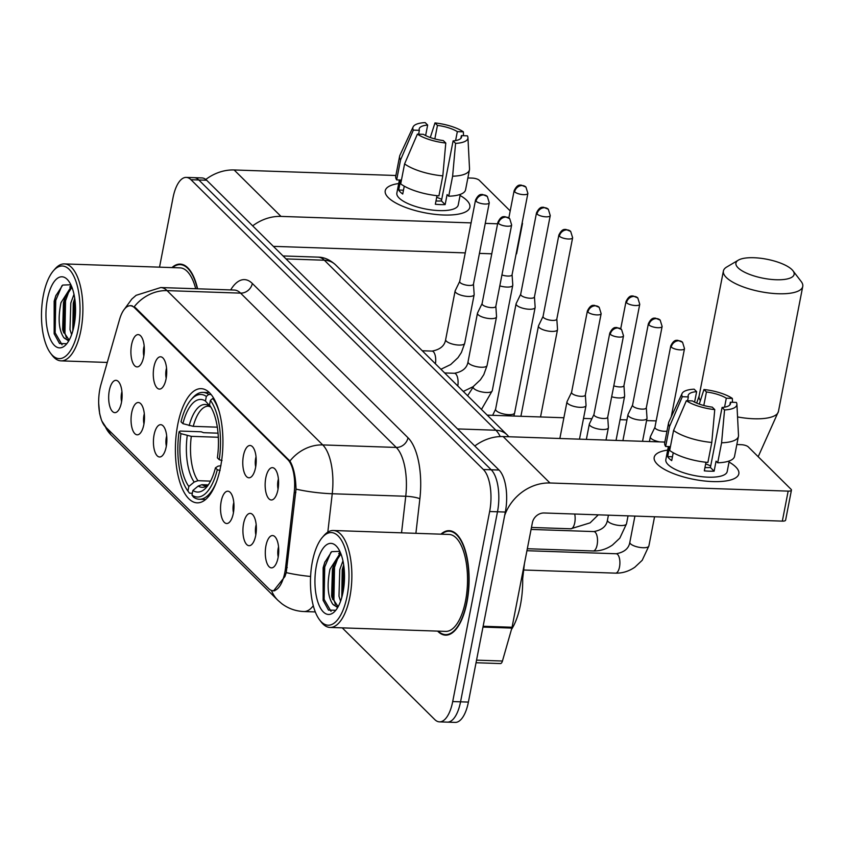 <?xml version="1.0" encoding="UTF-8"?>
<svg xmlns="http://www.w3.org/2000/svg" width="845" height="845" viewBox="0 0 845 845"><rect width="100%" height="100%" fill="white"/><g stroke="black" fill="none" stroke-linecap="round" stroke-linejoin="round"><path stroke-width="1.27" d="M220.566 466.968A57.122 23.692 -88 0 0 201.11 388.658A57.122 23.692 -88 0 0 177.756 424.539A57.122 23.692 -88 0 0 197.212 502.838A57.122 23.692 -88 0 0 220.566 466.968M243.434 455.635A16.171 6.707 92 0 1 251.852 446.16A16.171 6.707 92 0 1 255.549 467.634A16.171 6.707 92 0 1 250.796 477.235A16.171 6.707 92 0 1 244.173 472.366A16.171 6.707 92 0 1 243.434 455.635M256.024 456.818A9.696 4.024 -88 0 0 255.655 458.37A9.696 4.024 -88 0 0 255.686 466.884M153.938 366.931A16.171 6.707 92 0 1 162.356 357.456A16.171 6.707 92 0 1 166.053 378.94A16.171 6.707 92 0 1 161.3 388.542A16.171 6.707 92 0 1 154.677 383.672A16.171 6.707 92 0 1 153.938 366.931M166.539 368.114A9.696 4.024 -88 0 0 166.159 369.666A9.696 4.024 -88 0 0 166.19 378.19M131.566 344.749A16.171 6.707 92 0 1 139.985 335.275A16.171 6.707 92 0 1 143.682 356.759A16.171 6.707 92 0 1 138.918 366.36A16.171 6.707 92 0 1 132.306 361.491A16.171 6.707 92 0 1 131.566 344.749M144.157 345.943A9.696 4.024 -88 0 0 143.787 347.496A9.696 4.024 -88 0 0 143.819 356.009M265.805 477.805A16.171 6.707 92 0 1 274.224 468.331A16.171 6.707 92 0 1 277.921 489.815A16.171 6.707 92 0 1 273.167 499.416A16.171 6.707 92 0 1 266.545 494.547A16.171 6.707 92 0 1 265.805 477.805M278.406 478.988A9.696 4.024 -88 0 0 278.037 480.541A9.696 4.024 -88 0 0 278.058 489.065M243.582 523.53A16.171 6.707 92 0 1 252 514.056A16.171 6.707 92 0 1 255.697 535.54A16.171 6.707 92 0 1 250.933 545.141A16.171 6.707 92 0 1 244.321 540.272A16.171 6.707 92 0 1 243.582 523.53M256.172 524.713A9.696 4.024 -88 0 0 255.803 526.266A9.696 4.024 -88 0 0 255.834 534.79M221.2 501.349A16.171 6.707 92 0 1 229.629 491.874A16.171 6.707 92 0 1 233.315 513.359A16.171 6.707 92 0 1 228.562 522.96A16.171 6.707 92 0 1 221.939 518.091A16.171 6.707 92 0 1 221.2 501.349M233.801 502.543A9.696 4.024 -88 0 0 233.431 504.095A9.696 4.024 -88 0 0 233.452 512.609M154.086 434.826A16.171 6.707 92 0 1 162.504 425.352A16.171 6.707 92 0 1 166.201 446.836A16.171 6.707 92 0 1 161.437 456.437A16.171 6.707 92 0 1 154.825 451.568A16.171 6.707 92 0 1 154.086 434.826M166.676 436.009A9.696 4.024 -88 0 0 166.307 437.562A9.696 4.024 -88 0 0 166.338 446.086M131.704 412.656A16.171 6.707 92 0 1 140.133 403.181A16.171 6.707 92 0 1 143.819 424.665A16.171 6.707 92 0 1 139.066 434.267A16.171 6.707 92 0 1 132.443 429.387A16.171 6.707 92 0 1 131.704 412.656M144.305 413.839A9.696 4.024 -88 0 0 143.935 415.391A9.696 4.024 -88 0 0 143.956 423.915M109.332 390.474A16.171 6.707 92 0 1 117.751 381A16.171 6.707 92 0 1 121.448 402.484A16.171 6.707 92 0 1 116.694 412.085A16.171 6.707 92 0 1 110.072 407.216A16.171 6.707 92 0 1 109.332 390.474M121.933 391.668A9.696 4.024 -88 0 0 121.553 393.21A9.696 4.024 -88 0 0 121.585 401.734M265.953 545.701A16.171 6.707 92 0 1 274.371 536.226A16.171 6.707 92 0 1 278.068 557.711A16.171 6.707 92 0 1 273.315 567.312A16.171 6.707 92 0 1 266.693 562.443A16.171 6.707 92 0 1 265.953 545.701M278.544 546.895A9.696 4.024 -88 0 0 278.174 548.437A9.696 4.024 -88 0 0 278.206 556.961M285.589 567.565A29.1 12.073 92 0 1 284.839 572.424A29.1 12.073 92 0 1 272.946 590.697A29.1 12.073 92 0 1 268.689 588.616L105.53 426.905A29.1 12.073 92 0 1 100.946 384.57L119.546 319.495A29.1 12.073 92 0 1 130.362 305.742A29.1 12.073 92 0 1 134.619 307.823L287.807 459.648A29.1 12.073 92 0 1 294.208 492.614L285.589 567.565L287.237 567.618M524.407 563.731L522.675 578.793M437.615 631.12A52.274 21.674 -88 0 0 445.568 635.165A52.274 21.674 -88 0 0 466.936 602.337A52.274 21.674 -88 0 0 449.139 530.681A52.274 21.674 -88 0 0 440.932 534.177M197.593 288.8A52.274 21.674 -88 0 0 180.165 264.094A52.274 21.674 -88 0 0 171.958 267.59M130.753 305.563L135.38 307.654L289.93 461.043C293.648 467.243 295.687 476.601 296.025 489.128L286.233 572.604L284.934 576.533L273.516 590.909M101.22 419.268L99.625 413.532L98.685 403.34M342.246 627.867L434.763 719.56A32.332 13.414 -88 0 0 439.495 721.862L455.18 722.401A32.332 13.414 -88 0 0 468.394 702.089L505.331 512.059A32.332 13.414 -88 0 0 499.046 470.042L206.655 180.238L198.818 179.974A32.332 13.414 -88 0 0 194.086 177.661A32.332 13.414 -88 0 1 198.818 179.974L491.209 469.778L198.818 179.974L190.97 179.71A32.332 13.414 -88 0 0 186.238 177.397A32.332 13.414 -88 0 0 173.024 197.709L159.525 267.168M505.331 512.059L497.494 511.785A32.332 13.414 -88 0 0 491.209 469.778A32.332 13.414 -88 0 1 497.494 511.785L460.557 701.825L497.494 511.785L489.646 511.521A32.332 13.414 -88 0 0 483.372 469.503L190.97 179.71M447.332 722.137A32.332 13.414 -88 0 0 460.557 701.825A32.332 13.414 -88 0 1 447.332 722.137M439.495 721.862A32.332 13.414 -88 0 0 452.709 701.561L489.646 511.521M206.655 180.238A32.332 13.414 -88 0 0 201.923 177.936L186.238 177.397M735.72 466.915A43.116 14.059 -169 0 1 728.855 480.414A43.116 14.059 -169 0 1 660.98 467.222A43.116 14.059 -169 0 1 657.304 464.232A43.116 14.059 -169 0 1 667.677 450.1A43.116 14.059 -169 0 0 654.199 457.346A43.116 14.059 -169 0 0 657.304 464.232A43.116 14.059 -169 0 0 703.431 480.868A43.116 14.059 -169 0 0 738.836 473.802A43.116 14.059 -169 0 0 735.72 466.915A43.116 14.059 -169 0 0 729.045 462.035A43.116 14.059 -169 0 1 735.72 466.915M504.676 515.439A43.116 36.631 -45.3 0 1 549.968 482.991L788.163 491.125A5.387 1.753 11 0 0 791.438 490.142A5.387 1.753 11 0 0 791.047 489.287L748.237 446.857A5.387 1.753 11 0 0 741.318 444.692L736.84 444.533M474.795 446.002A43.116 36.631 -45.3 0 1 503.124 436.559L664.846 442.072M791.438 490.142L785.607 520.15A5.387 1.753 -169 0 1 782.333 521.122L544.138 512.989A10.774 9.158 134.7 0 0 532.392 522.664L512.059 627.243A5.387 2.239 92 0 1 511.859 628.078L502.448 661.022A5.387 2.239 92 0 1 500.451 663.568L476.041 662.744M729.816 404.977L730.355 402.209A21.558 7.035 -169 0 1 730.513 403.678A21.558 7.035 -169 0 1 722.074 407.48L710.402 467.496A21.558 7.035 11 0 1 704.962 467.549M711.786 442.453L714.754 409.603L712.272 407.142A21.558 7.035 -169 0 1 692.382 400.91L686.362 400.71L673.56 430.475L669.673 450.48A35.564 11.598 -169 0 0 707.899 462.458L711.786 442.453A35.564 11.598 -169 0 1 673.56 430.475M729.256 460.969L727.196 471.542A31.254 10.193 -169 0 1 701.53 476.664A31.254 10.193 -169 0 1 668.089 464.602A31.254 10.193 -169 0 1 665.839 459.606L668.363 446.572M673.233 452.74L671.701 460.62A31.254 10.193 -169 0 1 669.261 458.603A31.254 10.193 -169 0 1 667.666 456.617L669.61 446.614L665.638 446.477A35.564 11.598 -169 0 1 664.709 442.78L668.596 422.785A35.564 11.598 -169 0 1 668.891 421.887L682.073 393.506A28.022 9.137 -169 0 1 694.146 389.186L696.629 391.647L694.59 402.135M687.598 400.752L688.348 396.918L682.316 396.706L669.525 426.471L665.638 446.477M669.525 426.471A35.564 11.598 -169 0 1 668.596 422.785M714.754 409.603A28.022 9.137 -169 0 1 686.362 400.71M682.316 396.706A28.022 9.137 -169 0 1 682.073 393.506M703.8 405.505L706.431 391.974L703.948 389.513L699.269 404.1M703.948 389.513A28.022 9.137 -169 0 1 732.34 398.417L726.309 398.206L724.566 407.174M732.488 402.283L732.34 398.417M688.348 396.918A21.558 7.035 -169 0 1 688.189 395.449A21.558 7.035 -169 0 1 696.629 391.647M706.431 391.974A21.558 7.035 -169 0 1 726.309 398.206M705.987 462.268L704.318 470.845A31.254 10.193 -169 0 0 714.12 471.172L716.064 461.169L717.701 462.796L721.588 442.791L724.556 409.941L722.074 407.48M730.355 402.209L736.375 402.421A28.022 9.137 -169 0 1 736.903 404.174L738.498 435.418A35.564 11.598 -169 0 1 738.435 436.358L734.537 456.363A35.564 11.598 -169 0 1 717.701 462.796M738.435 436.358A35.564 11.598 -169 0 1 721.588 442.791M736.903 404.174A28.022 9.137 -169 0 1 724.556 409.941M705.67 463.905A21.558 7.035 -169 0 1 710.698 465.996M714.12 471.172L710.402 467.496M672.451 456.775L667.666 456.617M312.365 561.693A46.348 19.224 -88 0 0 319.568 619.839A46.348 19.224 -88 0 0 347.094 596.116A46.348 19.224 -88 0 0 343.746 544.888A46.348 19.224 -88 0 0 322.378 537.378A46.348 19.224 -88 0 0 312.365 561.693M319.568 619.839L321.058 621.814A48.503 20.111 -88 0 0 330.036 627.444A48.503 20.111 -88 0 0 349.862 596.982A48.503 20.111 -88 0 0 333.342 530.502A48.503 20.111 -88 0 0 323.994 535.508L322.378 537.378M330.036 627.444L445.695 631.395A48.503 20.111 -88 0 0 465.532 600.932A48.503 20.111 -88 0 0 449.012 534.452L333.342 530.502M438.238 631.141A51.735 21.452 -88 0 0 445.59 634.627A51.735 21.452 -88 0 0 466.736 602.136A51.735 21.452 -88 0 0 449.117 531.22A51.735 21.452 -88 0 0 441.544 534.198M511.468 629.483A53.89 22.35 -88 0 0 520.478 604.745A53.89 22.35 -88 0 0 522.474 573.66M340.588 601.207L338.982 596.19L339.774 569.583L342.954 560.89M341.76 597.584L342.225 569.667L343.693 564.914M337.641 607.576L332.761 604.186C327.733 596.654 326.804 585.004 329.972 569.255L340.472 552.788M337.704 606.034L332.117 597.806L331.631 595.936L332.423 569.34L333.828 564.735L340.936 553.94M332.761 604.186A26.945 11.175 -88 0 0 336.701 606.108A26.945 11.175 -88 0 0 338.634 605.77M343.049 592.113A35.564 14.745 -88 0 0 337.482 547.444A35.564 14.745 -88 0 0 316.4 565.696A35.564 14.745 -88 0 0 318.956 604.978A35.564 14.745 -88 0 0 335.317 610.829A35.564 14.745 -88 0 0 343.049 592.113M339.827 551.341L331.684 551.648L324.733 562.474L323.128 567.798L323.128 600.309L328.515 610.111L335.433 610.28M331.039 611.368L324.11 599.359L324.723 566.984L330.923 552.281M335.402 604.481L333.912 599.686L334.525 567.312L338.591 556.116M342.647 594.046L344.126 568.484M323.244 600.689L323.498 566.942L324.998 561.756M332.634 599.432L333.3 567.28L334.472 563.097M338.75 553.665L340.049 551.827M341.887 597.119L343.735 565.21M791.976 269.65A29.638 9.665 11 0 0 765.38 258.971A29.638 9.665 11 0 0 738.34 260.154A29.638 9.665 11 0 0 738.065 267.812A29.638 9.665 11 0 0 774.738 279.684A29.638 9.665 11 0 0 792.969 270.77A29.638 9.665 11 0 0 791.976 269.65M792.969 270.77L801.187 281.512A40.423 13.182 -169 0 1 802.75 286.444A40.423 13.182 -169 0 1 769.552 293.078A40.423 13.182 -169 0 1 726.32 277.477A40.423 13.182 -169 0 1 723.394 271.023A40.423 13.182 -169 0 1 726.7 267.031L738.34 260.154M182.89 423.651L181.02 421.803A51.302 21.273 -88 0 1 191.033 399.78A51.302 21.273 -88 0 1 206.349 396.4L205.441 401.037A46.348 19.224 -88 0 0 182.89 423.651L193.241 426.345L217.302 427.169M189.301 492.899A53.457 22.171 -88 0 0 189.396 493.026A53.457 22.171 -88 0 0 189.512 493.174L187.939 491.093A51.302 21.273 -88 0 1 187.917 491.061A51.302 21.273 -88 0 1 179.077 431.806L180.217 431.066L201.194 431.784L203.613 432.682L218.021 433.168M192.333 493.269L189.512 493.174M206.349 396.4L208.694 394.457A53.457 22.171 -88 0 0 202.948 392.386A53.457 22.171 -88 0 0 192.649 397.911L191.033 399.78M208.694 394.457L211.092 394.541M213.806 398.502L212.739 398.46L210.384 400.403A51.302 21.273 -88 0 1 219.246 459.701L222.024 460.567M219.087 411.483A53.457 22.171 -88 0 0 212.739 398.46M179.077 431.806L180.946 433.654A46.348 19.224 -88 0 0 188.836 486.466L187.939 491.093M219.246 459.701L217.387 457.842A46.348 19.224 -88 0 0 209.486 405.03L210.384 400.403M188.836 486.466L194.17 482.041L197.931 480.689L210.585 481.122M218.306 437.266L191.297 436.347L180.946 433.654M210.859 407.1L205.441 401.037M220.08 470.57L217.302 469.693A51.302 21.273 -88 0 1 191.973 495.096L193.547 497.177A53.457 22.171 -88 0 0 199.293 499.247A53.457 22.171 -88 0 0 216.7 481.301M191.973 495.096L192.882 490.47A46.348 19.224 -88 0 0 206.507 487.28A46.348 19.224 -88 0 0 215.433 467.845L217.302 469.693M208.208 484.903L201.966 484.692L198.216 486.044L192.882 490.47M215.433 467.845L218.042 466.165L220.904 465.69M654.938 427.253L650.418 436.58A9.696 3.158 11 0 0 650.333 436.844A9.696 3.158 11 0 0 651.03 438.386A9.696 3.158 11 0 0 659.839 441.903M654.981 427.169A7.003 2.281 11 0 0 654.917 427.348A7.003 2.281 11 0 0 655.424 428.468A7.003 2.281 11 0 0 664.423 431.288A7.003 2.281 11 0 0 666.98 431.119M632.567 405.082L628.046 414.409A9.696 3.158 11 0 0 627.962 414.663A9.696 3.158 11 0 0 628.659 416.215A9.696 3.158 11 0 0 641.112 420.123A9.696 3.158 11 0 0 647.006 418.37A9.696 3.158 11 0 0 647.016 418.095L646.319 407.755M632.609 404.987A7.003 2.281 11 0 0 632.546 405.178A7.003 2.281 11 0 0 633.053 406.297A7.003 2.281 11 0 0 642.052 409.117A7.003 2.281 11 0 0 646.298 407.85A7.003 2.281 11 0 0 646.309 407.649M611.674 396.749A9.696 3.158 11 0 0 618.741 397.942A9.696 3.158 11 0 0 624.624 396.189A9.696 3.158 11 0 0 624.645 395.914L623.948 385.584M613.797 385.827A7.003 2.281 11 0 0 619.67 386.947A7.003 2.281 11 0 0 623.927 385.679A7.003 2.281 11 0 0 623.937 385.478M543.071 316.379L538.55 325.705A9.696 3.158 11 0 0 538.466 325.969A9.696 3.158 11 0 0 539.163 327.511A9.696 3.158 11 0 0 551.616 331.42A9.696 3.158 11 0 0 557.51 329.666A9.696 3.158 11 0 0 557.52 329.392L556.823 319.051M543.113 316.294A7.003 2.281 11 0 0 543.05 316.474A7.003 2.281 11 0 0 543.557 317.593A7.003 2.281 11 0 0 552.556 320.413A7.003 2.281 11 0 0 556.802 319.146A7.003 2.281 11 0 0 556.813 318.956M520.7 294.208L516.179 303.524A9.696 3.158 11 0 0 516.084 303.788A9.696 3.158 11 0 0 516.791 305.341A9.696 3.158 11 0 0 529.245 309.238A9.696 3.158 11 0 0 535.128 307.495A9.696 3.158 11 0 0 535.149 307.221L534.452 296.88M520.742 294.113A7.003 2.281 11 0 0 520.678 294.303A7.003 2.281 11 0 0 521.185 295.423A7.003 2.281 11 0 0 530.174 298.243A7.003 2.281 11 0 0 534.431 296.975A7.003 2.281 11 0 0 534.441 296.775M499.807 285.874A9.696 3.158 11 0 0 506.873 287.068A9.696 3.158 11 0 0 512.757 285.314A9.696 3.158 11 0 0 512.778 285.04L512.081 274.699M501.93 274.952A7.003 2.281 11 0 0 507.803 276.061A7.003 2.281 11 0 0 512.059 274.805A7.003 2.281 11 0 0 512.07 274.604M593.961 414.472L589.44 423.789A9.696 3.158 11 0 0 589.345 424.053A9.696 3.158 11 0 0 590.053 425.605A9.696 3.158 11 0 0 602.506 429.503A9.696 3.158 11 0 0 608.389 427.76A9.696 3.158 11 0 0 608.411 427.486L607.713 417.145M594.003 414.377A7.003 2.281 11 0 0 593.94 414.568A7.003 2.281 11 0 0 594.447 415.687A7.003 2.281 11 0 0 603.436 418.507A7.003 2.281 11 0 0 607.692 417.24A7.003 2.281 11 0 0 607.703 417.039M571.579 392.291L567.058 401.618A9.696 3.158 11 0 0 566.974 401.882A9.696 3.158 11 0 0 567.671 403.424A9.696 3.158 11 0 0 580.135 407.332A9.696 3.158 11 0 0 586.018 405.579A9.696 3.158 11 0 0 586.039 405.304L585.342 394.964M571.632 392.207A7.003 2.281 11 0 0 571.569 392.386A7.003 2.281 11 0 0 572.065 393.506A7.003 2.281 11 0 0 581.064 396.326A7.003 2.281 11 0 0 585.321 395.069A7.003 2.281 11 0 0 585.331 394.868M482.083 303.598L477.562 312.914A9.696 3.158 11 0 0 477.478 313.178A9.696 3.158 11 0 0 478.175 314.731A9.696 3.158 11 0 0 490.639 318.628A9.696 3.158 11 0 0 496.522 316.875A9.696 3.158 11 0 0 496.543 316.6L495.846 306.27M482.136 303.503A7.003 2.281 11 0 0 482.072 303.693A7.003 2.281 11 0 0 482.579 304.813A7.003 2.281 11 0 0 491.568 307.633A7.003 2.281 11 0 0 495.825 306.365A7.003 2.281 11 0 0 495.835 306.165M459.712 281.417L455.191 290.743A9.696 3.158 11 0 0 455.106 291.007A9.696 3.158 11 0 0 455.804 292.55A9.696 3.158 11 0 0 468.267 296.458A9.696 3.158 11 0 0 474.151 294.704A9.696 3.158 11 0 0 474.161 294.43L473.464 284.089M459.754 281.322A7.003 2.281 11 0 0 459.691 281.512A7.003 2.281 11 0 0 460.198 282.631A7.003 2.281 11 0 0 469.197 285.452A7.003 2.281 11 0 0 473.453 284.184A7.003 2.281 11 0 0 473.464 283.994M466.757 200.328A43.116 14.059 -169 0 1 459.881 213.838A43.116 14.059 -169 0 1 392.006 200.645A43.116 14.059 -169 0 1 388.341 197.656A43.116 14.059 -169 0 1 398.713 183.523A43.116 14.059 -169 0 0 385.225 190.769A43.116 14.059 -169 0 0 388.341 197.656A43.116 14.059 -169 0 0 434.457 214.292A43.116 14.059 -169 0 0 469.862 207.215A43.116 14.059 -169 0 0 466.757 200.328A43.116 14.059 -169 0 0 460.071 195.448A43.116 14.059 -169 0 1 466.757 200.328M252.676 225.858A43.116 36.631 -45.3 0 1 280.994 216.404L471.087 222.89M205.779 179.467A43.116 36.631 -45.3 0 1 234.149 169.972L395.882 175.496M485.273 223.376L497.599 223.798M521.904 224.157A5.387 1.753 11 0 0 522.463 223.566A5.387 1.753 11 0 0 522.168 222.795M467.866 177.957L472.344 178.105A5.387 1.753 11 0 1 479.263 180.27L510.2 210.933M522.463 223.566L516.633 253.574A5.387 1.753 -169 0 1 516.063 254.165M491.769 253.806L479.432 253.384M465.257 252.898L275.164 246.413A10.774 9.158 134.7 0 0 273.505 246.497M460.842 138.39L461.381 135.633A21.558 7.035 -169 0 1 461.539 137.091A21.558 7.035 -169 0 1 453.1 140.893L441.428 200.909A21.558 7.035 11 0 1 435.988 200.962M442.812 175.876L445.78 143.027L443.298 140.566A21.558 7.035 -169 0 1 423.419 134.334L417.388 134.123L404.586 163.898L400.699 183.904A35.564 11.598 -169 0 0 438.925 195.882L442.812 175.876A35.564 11.598 -169 0 1 404.586 163.898M460.282 194.382L458.233 204.955A31.254 10.193 -169 0 1 432.555 210.088A31.254 10.193 -169 0 1 399.115 198.026A31.254 10.193 -169 0 1 396.865 193.03L399.4 179.985M404.259 186.164L402.727 194.033A31.254 10.193 -169 0 1 400.287 192.016A31.254 10.193 -169 0 1 398.692 190.03L400.636 180.027L396.664 179.9A35.564 11.598 -169 0 1 395.745 176.204L399.632 156.198A35.564 11.598 -169 0 1 399.917 155.3L413.099 126.93A28.022 9.137 -169 0 1 425.172 122.599L427.654 125.06L425.616 135.559M418.634 134.165L419.373 130.331L413.342 130.119L400.551 159.895L396.664 179.9M400.551 159.895A35.564 11.598 -169 0 1 399.632 156.198M445.78 143.027A28.022 9.137 -169 0 1 417.388 134.123M413.342 130.119A28.022 9.137 -169 0 1 413.099 126.93M434.826 138.918L437.457 125.398L434.974 122.937L430.295 137.524M434.974 122.937A28.022 9.137 -169 0 1 463.366 131.831L457.335 131.63L455.592 140.587M463.514 135.707L463.366 131.831M419.373 130.331A21.558 7.035 -169 0 1 419.215 128.862A21.558 7.035 -169 0 1 427.654 125.06M437.457 125.398A21.558 7.035 -169 0 1 457.335 131.63M437.013 195.681L435.344 204.258A31.254 10.193 -169 0 0 445.146 204.596L447.089 194.593L448.727 196.209L452.614 176.214L455.582 143.365L453.1 140.893M461.381 135.633L467.401 135.834A28.022 9.137 -169 0 1 467.94 137.587L469.524 168.831A35.564 11.598 -169 0 1 469.461 169.771L465.574 189.776A35.564 11.598 -169 0 1 448.727 196.209M469.461 169.771A35.564 11.598 -169 0 1 452.614 176.214M467.94 137.587A28.022 9.137 -169 0 1 455.582 143.365M436.696 197.329A21.558 7.035 -169 0 1 441.724 199.42M445.146 204.596L441.428 200.909M403.477 190.199L398.692 190.03M43.391 295.116A46.348 19.224 -88 0 0 50.594 353.252A46.348 19.224 -88 0 0 78.12 329.539A46.348 19.224 -88 0 0 74.772 278.311A46.348 19.224 -88 0 0 53.404 270.791A46.348 19.224 -88 0 0 43.391 295.116M50.594 353.252L52.084 355.227A48.503 20.111 -88 0 0 61.062 360.868A48.503 20.111 -88 0 0 80.888 330.406A48.503 20.111 -88 0 0 64.368 263.915A48.503 20.111 -88 0 0 55.031 268.932L53.404 270.791M71.614 334.631L70.008 329.613L70.8 303.006L73.99 294.313M72.786 330.997L73.251 303.091L74.719 298.327M68.677 340.989L63.787 337.599C58.759 330.068 57.83 318.428 60.998 302.668L71.508 286.201M68.73 339.447L63.143 331.219L62.657 329.36L63.449 302.753L64.854 298.148L71.962 287.353M63.787 337.599A26.945 11.175 -88 0 0 67.727 339.521A26.945 11.175 -88 0 0 69.66 339.183M74.085 325.536A35.564 14.745 -88 0 0 68.508 280.857A35.564 14.745 -88 0 0 47.426 299.119A35.564 14.745 -88 0 0 49.982 338.391A35.564 14.745 -88 0 0 66.354 344.242A35.564 14.745 -88 0 0 74.085 325.536M70.853 284.754L62.71 285.071L55.759 295.898L54.164 301.221L54.154 333.733L59.541 343.524L66.459 343.704M197.329 288.789A51.735 21.452 -88 0 0 180.143 264.633A51.735 21.452 -88 0 0 172.57 267.611M195.702 288.736A48.503 20.111 -88 0 0 180.038 267.865L64.368 263.915M62.065 344.792L55.136 332.772L55.749 300.397L61.949 285.695M66.428 337.905L64.938 333.11L65.551 300.736L69.617 289.529M73.684 327.469L75.163 301.908M54.27 334.102L54.524 300.355L56.023 295.18M63.66 332.845L64.326 300.693L65.498 296.51M69.786 287.089L71.086 285.24M72.913 330.532L74.761 298.623M287.807 459.648L288.779 459.691M294.208 492.614L295.856 492.667M134.619 307.823L135.58 307.855M310.59 576.47A37.729 6.549 -173.4 0 1 286.233 572.604M105.329 426.704A37.729 32.047 134.7 0 0 111.044 434.932L277.836 600.246A37.729 32.047 -45.3 0 1 271.456 590.423M134.239 306.746A37.729 32.047 -45.3 0 1 167.067 290.617L322.748 444.924A37.729 32.047 134.7 0 0 289.93 461.043M124.553 308.995L131.831 299.046L136.119 295.317L160.761 287.543A43.116 17.882 92 0 1 167.067 290.617L240.582 293.13A43.116 17.882 -88 0 0 234.276 290.046L234.519 290.057M327.818 532.139L332.233 493.755L405.748 496.258A43.116 17.882 -88 0 0 396.263 447.438L322.748 444.924A43.116 17.882 92 0 1 332.233 493.755A37.729 6.549 -173.4 0 1 296.025 489.128M313.284 605.717A43.116 17.882 92 0 1 303.894 611.537L315.312 611.928M230.674 289.93A53.89 22.35 92 0 1 252.328 283.466L408.008 437.763A53.89 22.35 92 0 1 419.87 498.803L415.898 533.322M452.709 701.561L468.394 702.089M483.372 469.503L499.046 470.042M401.544 532.825L405.748 496.258A10.774 1.87 6.6 0 1 419.87 498.803M408.008 437.763A10.774 9.158 134.7 0 1 396.263 447.438L240.582 293.13A10.774 9.158 134.7 0 0 252.328 283.466M500.229 436.569A43.116 17.882 -88 0 0 495.899 430.232L457.557 428.922M335.645 264.907A21.558 18.315 134.7 0 0 324.353 260.218A43.116 17.882 -88 0 0 318.047 257.133C324.131 257.165 329.994 259.764 335.645 264.907L507.18 434.921A21.558 18.315 134.7 0 0 495.899 430.232L324.353 260.218L286.022 258.908M503.124 436.559L549.968 482.991M483.139 626.261L512.059 627.243M782.333 521.122L788.163 491.125M511.859 628.078L482.97 627.096M476.548 660.146L502.448 661.022M737.558 416.944A40.423 13.182 11 0 0 778.446 411.473L802.75 286.444M696.66 403.097L699.1 396.051A40.423 13.182 11 0 0 700.389 400.614M210.078 406.73L208.43 406.16A39.884 16.541 -88 0 0 193.241 426.345M187.231 435.64A41.458 17.196 -88 0 0 194.17 482.041M209 405.758A41.458 17.196 -88 0 0 189.174 425.637M191.297 436.347A39.884 16.541 -88 0 0 197.931 480.689M198.216 486.044A41.458 17.196 -88 0 0 208.356 484.872M201.966 484.692A39.884 16.541 -88 0 0 205.715 485.875L208.462 484.713M671.247 347.052A7.003 2.281 11 0 0 678.746 349.756A7.003 2.281 11 0 0 684.503 348.615L682.559 342.299A7.003 5.947 -45.3 0 0 678.884 340.778A7.003 5.947 134.7 0 0 671.247 347.052A7.003 2.281 11 0 1 670.75 345.932L654.917 427.348M615.54 573.142C622.385 573.311 628.817 571.336 634.848 567.206L642.189 560.309L648.886 545.965A9.696 3.158 11 0 1 641.207 547.592A9.696 3.158 11 0 1 630.782 544.043A9.696 3.158 11 0 1 630.539 543.81A9.696 3.158 11 0 1 629.842 542.258C628.86 548.426 624.318 552.26 616.195 553.75A9.696 4.024 92 0 1 617.843 554.69A9.696 4.024 92 0 1 619.501 567.048A9.696 4.024 92 0 1 615.54 573.142L523.689 570.005M648.875 324.881A7.003 2.281 11 0 0 656.375 327.585A7.003 2.281 11 0 0 662.131 326.434L660.177 320.128A7.003 5.947 -45.3 0 0 656.512 318.597A7.003 5.947 134.7 0 0 648.875 324.881A7.003 2.281 11 0 1 648.368 323.762L632.546 405.178M593.169 550.972C600.013 551.141 606.446 549.165 612.477 545.036L619.818 538.138L626.515 523.784A9.696 3.158 11 0 1 618.836 525.41A9.696 3.158 11 0 1 608.411 521.861A9.696 3.158 11 0 1 608.168 521.64A9.696 3.158 11 0 1 607.47 520.087C606.488 526.245 601.946 530.079 593.824 531.579A9.696 4.024 92 0 1 595.471 532.519A9.696 4.024 92 0 1 597.13 544.877A9.696 4.024 92 0 1 593.169 550.972L527.322 548.722M626.504 302.711A7.003 2.281 11 0 0 634.003 305.415A7.003 2.281 11 0 0 639.749 304.263L637.806 297.947A7.003 5.947 -45.3 0 0 634.141 296.426A7.003 5.947 134.7 0 0 626.504 302.711A7.003 2.281 11 0 1 625.997 301.591L620.716 328.789M574.695 514.035A9.696 4.024 92 0 1 574.758 522.696A9.696 4.024 92 0 1 570.787 528.79L531.463 527.449M559.379 236.177A7.003 2.281 11 0 0 566.879 238.881A7.003 2.281 11 0 0 572.635 237.73L570.681 231.424A7.003 5.947 -45.3 0 0 567.016 229.893A7.003 5.947 134.7 0 0 559.379 236.177A7.003 2.281 11 0 1 558.872 235.058L543.05 316.474M537.008 214.007A7.003 2.281 11 0 0 544.507 216.711A7.003 2.281 11 0 0 550.253 215.559L548.31 209.243A7.003 5.947 -45.3 0 0 544.645 207.722A7.003 5.947 134.7 0 0 537.008 214.007A7.003 2.281 11 0 1 536.501 212.887L520.678 294.303M492.646 415.328L495.592 409.212A9.696 3.158 11 0 0 496.3 410.765A9.696 3.158 11 0 0 496.543 410.987A9.696 3.158 11 0 0 506.968 414.536A9.696 3.158 11 0 0 514.637 412.909L513.866 416.046M514.637 191.826A7.003 2.281 11 0 0 522.125 194.53A7.003 2.281 11 0 0 527.882 193.389L525.939 187.072A7.003 5.947 -45.3 0 0 522.273 185.551A7.003 5.947 134.7 0 0 514.637 191.826A7.003 2.281 11 0 1 514.13 190.716L508.838 217.904M467.623 395.713L473.221 387.031A9.696 3.158 11 0 0 473.918 388.584A9.696 3.158 11 0 0 474.172 388.816A9.696 3.158 11 0 0 484.597 392.365A9.696 3.158 11 0 0 492.265 390.739L481.46 409.434M610.27 334.271A7.003 2.281 11 0 0 617.769 336.975A7.003 2.281 11 0 0 623.515 335.824L621.571 329.508A7.003 5.947 -45.3 0 0 617.906 327.987A7.003 5.947 134.7 0 0 610.27 334.271A7.003 2.281 11 0 1 609.763 333.152L593.94 414.568M587.898 312.09A7.003 2.281 11 0 0 595.387 314.794A7.003 2.281 11 0 0 601.144 313.653L599.2 307.337A7.003 5.947 -45.3 0 0 595.535 305.805A7.003 5.947 134.7 0 0 587.898 312.09A7.003 2.281 11 0 1 587.391 310.971L571.569 392.386M498.402 223.397A7.003 2.281 11 0 0 505.891 226.101A7.003 2.281 11 0 0 511.647 224.95L509.704 218.633A7.003 5.947 -45.3 0 0 506.039 217.112A7.003 5.947 134.7 0 0 498.402 223.397A7.003 2.281 11 0 1 497.895 222.277L482.072 303.693M477.478 313.178L468.035 361.787A9.696 3.158 11 0 0 468.732 363.339A9.696 3.158 11 0 0 468.975 363.561A9.696 3.158 11 0 0 479.4 367.11A9.696 3.158 11 0 0 487.079 365.494L483.794 374.652L480.382 379.838L473.042 386.735L463.303 391.436M444.65 372.941L454.388 373.279A9.696 4.024 92 0 1 456.036 374.219A9.696 4.024 92 0 1 457.8 385.975M476.031 201.216A7.003 2.281 11 0 0 483.52 203.92A7.003 2.281 11 0 0 489.276 202.768L487.333 196.462A7.003 5.947 -45.3 0 0 483.657 194.931A7.003 5.947 134.7 0 0 476.031 201.216A7.003 2.281 11 0 1 475.524 200.096L459.691 281.512M455.106 291.007L445.653 339.616A9.696 3.158 11 0 0 446.361 341.158A9.696 3.158 11 0 0 446.604 341.391A9.696 3.158 11 0 0 457.029 344.94A9.696 3.158 11 0 0 464.697 343.313L461.412 352.481L458.011 357.657L450.66 364.565L440.932 369.254M422.278 350.77L432.017 351.097A9.696 4.024 92 0 1 433.665 352.038A9.696 4.024 92 0 1 435.428 363.804M234.149 169.972L280.994 216.404M130.362 305.742L132.232 305.805M272.946 590.697L274.762 590.761M101.918 421.127L111.044 434.932M277.836 600.246L281.776 603.668C288.303 608.558 295.687 611.188 303.894 611.537M160.761 287.543L234.276 290.046M318.047 257.133L283.022 255.94M507.18 434.921L508.88 436.749M448.695 634.732L445.59 634.627M452.223 531.325L449.117 531.22M758.187 456.712L778.446 411.473M699.1 396.051L723.394 271.023M209.328 392.608L202.948 392.386M187.917 491.061L189.396 493.026M205.684 499.469L199.293 499.247M487.227 415.138L563.89 417.757M583.525 418.433L591.901 418.719M620.061 419.68L626.937 419.912M646.573 420.578L656.174 420.905M629.842 542.258L634.922 516.094M649.414 441.555L650.333 436.844M526.942 550.708L616.195 553.75M648.886 545.965L654.558 516.76M684.503 348.615L671.236 416.828M670.75 345.932C674.405 338.391 677.384 340.799 677.679 340.271L682.559 342.299M607.47 520.087L608.421 515.186M622.902 440.646L627.962 414.663M531.072 529.435L593.824 531.579M626.515 523.784L628.046 515.862M642.538 441.312L647.006 418.37M662.131 326.434L646.298 407.85M648.368 323.762C652.034 316.22 655.012 318.628 655.308 318.09L660.177 320.128M598.292 514.837L590.095 522.865L570.787 528.79M616.037 440.414L624.624 396.189M639.749 304.263L623.927 385.679M625.997 301.591C629.662 294.039 632.641 296.458 632.937 295.919L637.806 297.947M520.9 416.289L538.466 325.969M540.536 416.965L557.51 329.666M572.635 237.73L556.802 319.146M558.872 235.058C562.538 227.516 565.516 229.924 565.812 229.396L570.681 231.424M495.592 409.212L516.084 303.788M514.637 412.909L535.128 307.495M550.253 215.559L534.431 296.975M536.501 212.887C540.166 205.346 543.145 207.754 543.441 207.215L548.31 209.243M492.265 390.739L512.757 285.314M527.882 193.389L512.059 274.805M514.13 190.716C517.784 183.164 520.763 185.573 521.059 185.044L525.939 187.072M586.367 439.4L589.345 424.053M606.002 440.065L608.389 427.76M623.515 335.824L607.692 417.24M609.763 333.152C613.428 325.6 616.406 328.018 616.702 327.48L621.571 329.508M559.855 438.492L566.974 401.882M579.49 439.168L586.018 405.579M601.144 313.653L585.321 395.069M587.391 310.971C591.046 303.429 594.024 305.837 594.32 305.309L599.2 307.337M468.035 361.787C467.053 367.955 462.511 371.779 454.388 373.279M487.079 365.494L496.522 316.875M511.647 224.95L495.825 306.365M497.895 222.277C501.55 214.725 504.528 217.144 504.835 216.605L509.704 218.633M445.653 339.616C444.681 345.774 440.139 349.608 432.017 351.097M464.697 343.313L474.151 294.704M489.276 202.768L473.453 284.184M475.524 200.096C479.178 192.554 482.157 194.963 482.453 194.434L487.333 196.462M107.273 362.442L61.062 360.868M183.249 264.738L180.143 264.633"/></g></svg>
